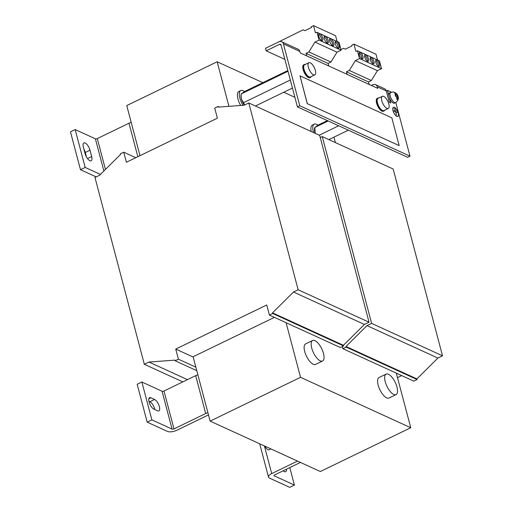 <?xml version="1.0" encoding="UTF-8"?>
<svg xmlns="http://www.w3.org/2000/svg" width="513" height="513" viewBox="0 0 513 513"><rect width="100%" height="100%" fill="white"/><g stroke="black" fill="none" stroke-linecap="round" stroke-linejoin="round"><path stroke-width="0.77" d="M85.19 143.024A6.412 2.578 64.2 0 0 83.895 142.935A6.412 2.578 64.2 0 0 83.388 147.193L85.055 153.502A6.412 2.578 64.2 0 0 91.154 160.787A6.412 2.578 64.2 0 0 91.667 156.529L89.999 150.219A6.412 2.578 64.2 0 0 85.19 143.024M372.983 63.83A3.559 1.43 64.2 0 0 373.701 63.881A3.559 1.43 64.2 0 0 373.753 60.784A3.559 1.43 64.2 0 0 371.316 57.52A3.559 1.43 64.2 0 0 370.598 57.469A3.559 1.43 64.2 0 0 370.546 60.56A3.559 1.43 64.2 0 0 372.983 63.83M372.945 63.811A3.559 1.43 64.2 0 0 372.265 60.617A3.559 1.43 64.2 0 0 370.181 58.104M378.498 66.35A3.559 1.43 64.2 0 0 379.216 66.401A3.559 1.43 64.2 0 0 379.267 63.304A3.559 1.43 64.2 0 0 376.831 60.04A3.559 1.43 64.2 0 0 376.106 59.989A3.559 1.43 64.2 0 0 376.061 63.086A3.559 1.43 64.2 0 0 378.498 66.35M378.459 66.331A3.559 1.43 64.2 0 0 377.773 63.137A3.559 1.43 64.2 0 0 375.696 60.624M361.966 58.79A3.559 1.43 64.2 0 0 362.685 58.835A3.559 1.43 64.2 0 0 362.736 55.744A3.559 1.43 64.2 0 0 360.299 52.48A3.559 1.43 64.2 0 0 359.575 52.429A3.559 1.43 64.2 0 0 359.53 55.519A3.559 1.43 64.2 0 0 361.966 58.79M361.928 58.771A3.559 1.43 64.2 0 0 361.242 55.577A3.559 1.43 64.2 0 0 359.158 53.063M367.475 61.31A3.559 1.43 64.2 0 0 368.193 61.361A3.559 1.43 64.2 0 0 368.244 58.264A3.559 1.43 64.2 0 0 365.807 55A3.559 1.43 64.2 0 0 365.089 54.949A3.559 1.43 64.2 0 0 365.038 58.04A3.559 1.43 64.2 0 0 367.475 61.31M367.436 61.291A3.559 1.43 64.2 0 0 366.757 58.097A3.559 1.43 64.2 0 0 364.672 55.584M321.619 40.553A3.848 1.545 64.2 0 0 322.395 40.61A3.848 1.545 64.2 0 0 322.453 37.269A3.848 1.545 64.2 0 0 319.817 33.736A3.848 1.545 64.2 0 0 319.041 33.685A3.848 1.545 64.2 0 0 318.99 37.026A3.848 1.545 64.2 0 0 321.619 40.553M321.651 40.572A3.848 1.545 64.2 0 0 320.946 37.071A3.848 1.545 64.2 0 0 318.644 34.307A3.848 1.545 64.2 0 0 318.611 34.294M327.127 43.073A3.848 1.545 64.2 0 0 327.903 43.13A3.848 1.545 64.2 0 0 327.961 39.79A3.848 1.545 64.2 0 0 325.325 36.263A3.848 1.545 64.2 0 0 324.549 36.205A3.848 1.545 64.2 0 0 324.498 39.546A3.848 1.545 64.2 0 0 327.127 43.073M327.159 43.092A3.848 1.545 64.2 0 0 326.46 39.591A3.848 1.545 64.2 0 0 324.152 36.827A3.848 1.545 64.2 0 0 324.12 36.814M332.642 45.599A3.848 1.545 64.2 0 0 333.418 45.651A3.848 1.545 64.2 0 0 333.469 42.31A3.848 1.545 64.2 0 0 330.84 38.783A3.848 1.545 64.2 0 0 330.064 38.725A3.848 1.545 64.2 0 0 330.006 42.066A3.848 1.545 64.2 0 0 332.642 45.599M332.674 45.612A3.848 1.545 64.2 0 0 331.969 42.111A3.848 1.545 64.2 0 0 329.667 39.347A3.848 1.545 64.2 0 0 329.635 39.334M338.15 48.119A3.848 1.545 64.2 0 0 338.926 48.171A3.848 1.545 64.2 0 0 338.984 44.83A3.848 1.545 64.2 0 0 336.348 41.303A3.848 1.545 64.2 0 0 335.573 41.245A3.848 1.545 64.2 0 0 335.521 44.586A3.848 1.545 64.2 0 0 338.15 48.119M338.182 48.132A3.848 1.545 64.2 0 0 337.483 44.631A3.848 1.545 64.2 0 0 335.175 41.867A3.848 1.545 64.2 0 0 335.143 41.854M283.208 470.78A6.412 2.578 64.2 0 0 284.407 471.614A6.412 2.578 64.2 0 0 285.703 471.704A6.412 2.578 64.2 0 0 286.517 469.177M386.905 108.397A6.765 2.719 -115.8 0 1 382.275 102.19A6.765 2.719 -115.8 0 1 382.371 96.309A6.765 2.719 -115.8 0 1 383.737 96.406A6.765 2.719 -115.8 0 1 388.367 102.613A6.765 2.719 -115.8 0 1 388.27 108.493A6.765 2.719 -115.8 0 1 386.905 108.397M382.371 96.309L378.03 98.413A6.765 2.719 64.2 0 0 377.934 104.293A6.765 2.719 64.2 0 0 382.563 110.5A6.765 2.719 64.2 0 0 383.929 110.596L388.27 108.493M384.083 110.917L383.378 111.257A7.124 2.86 -115.8 0 1 382.057 111.206A7.124 2.86 -115.8 0 1 377.106 104.729A7.124 2.86 -115.8 0 1 377.17 98.438L377.869 98.092A7.124 2.86 64.2 0 0 377.812 104.383A7.124 2.86 64.2 0 0 382.762 110.866A7.124 2.86 64.2 0 0 384.083 110.917A7.124 2.86 64.2 0 0 384.731 110.205M378.831 98.028A7.124 2.86 64.2 0 0 377.869 98.092M314.937 340.658A11.395 4.579 -115.8 0 1 322.735 351.11A11.395 4.579 -115.8 0 1 322.574 361.011A11.395 4.579 -115.8 0 1 320.272 360.851A11.395 4.579 -115.8 0 1 312.475 350.398A11.395 4.579 -115.8 0 1 312.635 340.497A11.395 4.579 -115.8 0 1 314.937 340.658M322.574 361.011L315.533 364.422A11.395 4.579 -115.8 0 1 313.231 364.262A11.395 4.579 -115.8 0 1 305.434 353.81A11.395 4.579 -115.8 0 1 305.594 343.909L312.635 340.497M393.753 394.459A11.395 4.579 -115.8 0 1 385.956 384.006A11.395 4.579 -115.8 0 1 386.116 374.105A11.395 4.579 -115.8 0 1 388.418 374.266A11.395 4.579 -115.8 0 1 396.216 384.718A11.395 4.579 -115.8 0 1 396.049 394.619A11.395 4.579 -115.8 0 1 393.753 394.459M396.049 394.619L389.008 398.03A11.395 4.579 -115.8 0 1 386.706 397.87A11.395 4.579 -115.8 0 1 378.908 387.418A11.395 4.579 -115.8 0 1 379.069 377.517L386.116 374.105M270.902 448.92L269.113 449.786A5.701 2.289 -115.8 0 1 267.959 449.709A5.701 2.289 -115.8 0 1 264.811 446.13M393.247 107.397A5.092 2.046 64.2 0 1 393.477 107.371A4.989 2.001 64.2 0 0 393.388 111.719A4.989 2.001 64.2 0 0 396.799 116.291A4.989 2.001 64.2 0 0 397.806 116.361A4.989 2.001 64.2 0 0 397.876 112.026A4.989 2.001 64.2 0 0 394.465 107.454A4.989 2.001 64.2 0 0 393.458 107.384L393.105 107.557A4.989 2.001 64.2 0 0 393.08 107.563M396.825 116.38A5.092 2.046 64.2 0 0 397.851 116.457A5.092 2.046 64.2 0 0 397.921 112.033A5.092 2.046 64.2 0 0 394.439 107.358A5.092 2.046 64.2 0 0 393.407 107.288A5.092 2.046 64.2 0 0 393.336 111.712A5.092 2.046 64.2 0 0 396.825 116.38M310.262 62.798A6.765 2.719 -115.8 0 1 314.892 69.005A6.765 2.719 -115.8 0 1 314.796 74.879A6.765 2.719 -115.8 0 1 313.43 74.789A6.765 2.719 -115.8 0 1 308.8 68.582A6.765 2.719 -115.8 0 1 308.897 62.701A6.765 2.719 -115.8 0 1 310.262 62.798M314.796 74.879L310.455 76.988A6.765 2.719 -115.8 0 1 309.089 76.892A6.765 2.719 -115.8 0 1 304.459 70.685A6.765 2.719 -115.8 0 1 304.549 64.805L308.897 62.701M305.357 64.414A7.124 2.86 64.2 0 0 304.395 64.484L303.69 64.824A7.124 2.86 64.2 0 0 303.555 70.916A7.124 2.86 64.2 0 0 308.351 77.495A7.124 2.86 64.2 0 0 309.903 77.649L310.609 77.309A7.124 2.86 64.2 0 0 311.256 76.597M304.395 64.484A7.124 2.86 64.2 0 0 304.26 70.57A7.124 2.86 64.2 0 0 309.057 77.149A7.124 2.86 64.2 0 0 310.609 77.309M242.989 105.3A11.395 4.579 -115.8 0 1 240.777 90.557A11.395 4.579 -115.8 0 1 244.444 91.564A11.395 4.579 -115.8 0 1 244.47 91.583M240.777 90.557L238.898 91.468A11.395 4.579 64.2 0 0 240.668 105.473M315.232 133.361L314.828 127.468L314.572 128.244A8.445 3.392 64.2 0 0 315.123 133.316M328.224 120.978L314.828 127.468L318.079 125.114L327.397 120.6M313.59 132.617A11.395 4.579 -115.8 0 1 314.251 124.172A11.395 4.579 -115.8 0 1 315.315 123.986A11.395 4.579 -115.8 0 1 317.945 125.191M395.305 93.565A2.706 1.084 -115.8 0 1 395.805 93.815L395.427 92.763A3.79 1.52 64.2 0 0 394.882 92.564A3.79 1.52 64.2 0 0 394.446 92.648L395.889 94.713L395.068 94.713L395.78 96.668L396.6 96.668L396.863 99.298A3.79 1.52 64.2 0 0 397.408 99.496A3.79 1.52 64.2 0 0 397.844 99.413L397.575 96.777L398.069 96.938L397.357 94.976L395.427 92.763M396.863 94.822L395.818 95.328L396.927 95.181A2.706 1.084 -115.8 0 1 396.94 95.206L397.633 97.117M397.844 99.413L397.46 98.361A2.706 1.084 -115.8 0 1 397.043 98.502A2.706 1.084 -115.8 0 1 396.927 98.483M299.81 51.396L283.426 43.9A4.277 3.52 -65.4 0 0 281.682 41.72L298.066 49.216A4.277 3.52 114.6 0 1 299.81 51.396L300.214 52.91L377.728 88.371L377.331 86.857A4.277 3.52 -65.4 0 0 375.587 84.677L384.551 88.775A4.277 3.52 114.6 0 1 386.295 90.955L389.296 102.318L390.765 102.985L389.098 96.675A5.701 2.289 -115.8 0 1 389.553 92.891L393.227 91.904C396.369 93.045 397.998 94.687 398.107 96.829C398.858 98.708 398.05 100.625 395.696 102.581A5.701 2.289 -115.8 0 1 395.106 102.671A5.701 2.289 -115.8 0 1 390.855 97.803A5.701 2.289 -115.8 0 1 390.726 92.321M391.246 92.109L387.43 90.365L389.098 96.675A5.701 2.289 64.2 0 0 393.933 103.235A5.701 2.289 64.2 0 0 394.523 103.151L395.696 102.581M274.391 317.367L193.112 356.747L210.125 421.115L320.336 471.53L410.746 427.733L396.318 373.143M262.842 82.67L217.159 61.772L126.749 105.569L139.991 155.676M286.107 322.728L300.528 377.318L410.746 427.733M314.251 124.172L312.372 125.076A11.395 4.579 64.2 0 0 311.199 131.52M335.406 142.595L333.969 137.144M294.892 97.329L283.785 92.25M217.159 61.772L228.933 106.332M300.528 377.318L210.125 421.115M248.786 102.972L319.689 135.4L369.046 322.209L364.41 324.453L343.428 345.294L343.595 345.929L340.305 347.519L269.402 315.085L266.734 304.991L175.741 349.071L178.409 359.171L175.119 360.761L174.952 360.132L148.969 362.043L144.333 364.288L94.976 177.485L99.612 175.241L120.593 154.394L120.427 153.765L123.716 152.175L126.384 162.268L217.377 118.189L214.71 108.089L217.999 106.492L218.166 107.127L244.15 105.216L248.786 102.972L298.143 289.774L293.5 292.019L272.525 312.866L272.692 313.494L269.402 315.085M193.196 357.061L175.741 349.071M135.81 157.703L123.716 152.175M219.211 107.05L217.999 106.492M369.046 322.209L298.143 289.774M364.41 324.453L293.5 292.019M343.428 345.294L272.525 312.866M343.595 345.929L272.692 313.494M195.863 367.161L178.409 359.171M196.8 370.681L175.119 360.761M187.457 379.646L148.969 362.043M182.82 381.896L144.333 364.288M342.312 346.551L342.876 348.699L346.166 347.102L345.999 346.474L366.981 325.627L371.617 323.382L322.26 136.58L320.259 137.548M397.504 377.626L401.685 375.599M342.876 348.699L413.779 381.127L417.069 379.537L416.902 378.908L437.884 358.061L442.52 355.817L393.163 169.014L322.26 136.58M346.166 347.102L417.069 379.537M345.999 346.474L416.902 378.908M366.981 325.627L437.884 358.061M371.617 323.382L442.52 355.817M89.999 150.219L85.299 152.496L86.492 157.004M85.299 152.496A6.412 2.578 64.2 0 0 83.863 148.994M105.447 169.444L97.29 138.581A1.424 0.571 -14.8 0 1 95.38 138.811L75.174 129.571L70.48 131.841L80.483 169.707L96.194 176.895M75.174 129.571L85.177 167.43L100.445 174.414M80.483 169.707L85.177 167.43M97.29 138.581L128.994 123.223A7.124 2.854 -14.8 0 1 131.187 122.357M307.268 103.632L399.172 145.615L307.268 103.632L299.99 75.834L391.836 117.843L399.172 145.615M299.99 75.834L307.325 103.6M395.222 95.033L395.889 94.713M396.94 95.206L397.357 94.976M396.754 97.181L397.575 96.777M347.102 74.359L346.435 71.833L349.302 70.441L355.381 60.592L359.491 58.597L381.537 68.684L379.479 60.893L357.433 50.813L355.83 51.262L353.951 44.137L351.771 45.189L351.969 45.946L345.326 49.165L343.518 48.331L340.959 49.569M355.381 60.592L377.427 70.672L381.537 68.684M349.302 70.441L371.348 80.522L377.427 70.672M346.435 71.833L368.475 81.913L371.348 80.522M369.142 84.44L368.475 81.913M353.951 44.137L375.991 54.218L377.517 60.002M359.491 58.597L357.433 50.813M343.518 48.331L345.332 49.158M303.106 29.844L304.921 30.677L303.106 29.844L276.039 43.207M306.691 55.872L306.024 53.346L308.89 51.954L314.969 42.104L319.08 40.117L317.021 32.325L315.418 32.774L313.539 25.65L311.359 26.702L311.558 27.458L304.914 30.677M313.539 25.65L335.579 35.73L337.105 41.515M317.021 32.325L339.067 42.412L341.126 50.197L319.08 40.117M314.969 42.104L337.015 52.191L341.126 50.197M308.89 51.954L330.936 62.041L337.015 52.191M306.024 53.346L328.064 63.432L330.936 62.041M328.73 65.959L328.064 63.432M328.884 139.607L348.346 130.18M319.24 135.195L338.702 125.768M241.302 93.77L241.097 94.636A8.445 3.392 64.2 0 0 244.348 105.12M244.483 105.056L243.662 102.6C241.476 100.375 240.706 97.457 241.354 93.86L241.309 93.764M288.005 71.256L241.354 93.86L244.611 91.506L287.825 70.57M243.662 102.6L290.313 80.002M255.403 105.999L292.442 88.056M395.613 109.365L394.093 108.506L395.613 109.365M394.176 110.045L396.382 111.052L394.176 110.045M396.517 115.053L395.709 111.994L397.261 112.533L393.952 111.02L395.6 111.943L396.517 115.053M397.428 116.541A4.989 2.001 64.2 0 0 397.453 116.528L397.806 116.361M281.682 41.72A4.277 3.52 -65.4 0 0 278.905 41.822L265.516 48.305L266.183 50.832L284.869 59.373M279.572 44.349L281.079 45.035A1.424 1.173 -65.4 0 0 279.572 44.349L266.183 50.832M375.587 84.677A4.277 3.52 -65.4 0 0 372.804 84.773L371.38 85.466M281.079 45.041L297.418 106.89L299.765 105.749L409.983 156.164L395.812 102.523M283.426 43.9L299.765 105.749M297.418 106.89L407.63 157.299L409.983 156.164M386.283 90.923L387.43 90.365M208.522 415.062L207.098 415.613M264.413 445.951L271.717 473.582A7.124 2.854 165.2 0 0 268.504 477.084A7.124 2.854 165.2 0 0 269.517 478.11L289.723 487.35L294.424 485.074L289.8 467.587M300.445 462.431L274.654 474.929A1.424 0.571 165.2 0 0 274.013 475.628A1.424 0.571 165.2 0 0 274.218 475.833L294.424 485.074M141.87 382.005L151.88 419.871L172.086 429.118A1.424 0.571 165.2 0 0 173.99 428.881L163.987 391.015A1.424 0.571 -14.8 0 1 162.076 391.252L141.87 382.005L137.176 384.282L147.18 422.148L151.88 419.871M150.886 397.78A6.412 2.578 64.2 0 0 149.591 397.69A6.412 2.578 64.2 0 0 149.501 403.263A6.412 2.578 64.2 0 0 153.887 409.143L157.562 410.823A6.412 2.578 64.2 0 0 158.857 410.913A6.412 2.578 64.2 0 0 158.947 405.341A6.412 2.578 64.2 0 0 154.56 399.46L150.886 397.78L148.86 398.761M147.18 422.148L167.385 431.388A7.124 2.854 165.2 0 0 176.934 430.227L208.49 414.94M163.987 391.015L195.69 375.657A7.124 2.854 -14.8 0 1 197.883 374.798M207.887 412.664A7.124 2.854 165.2 0 0 205.694 413.523L173.99 428.881M271.717 473.582L297.508 461.091M148.93 401.307L149.86 401.737L154.56 399.46M154.817 409.566A6.412 2.578 64.2 0 0 149.86 401.737M95.38 138.811L103.882 170.996M137.843 156.715L128.994 123.223M386.295 90.955L377.331 86.857M274.218 475.833L274.089 475.346M162.076 391.252L172.086 429.118M195.69 375.657L205.694 413.523M87.499 158.549L91.667 156.529M268.504 477.084L259.706 443.796"/></g></svg>
